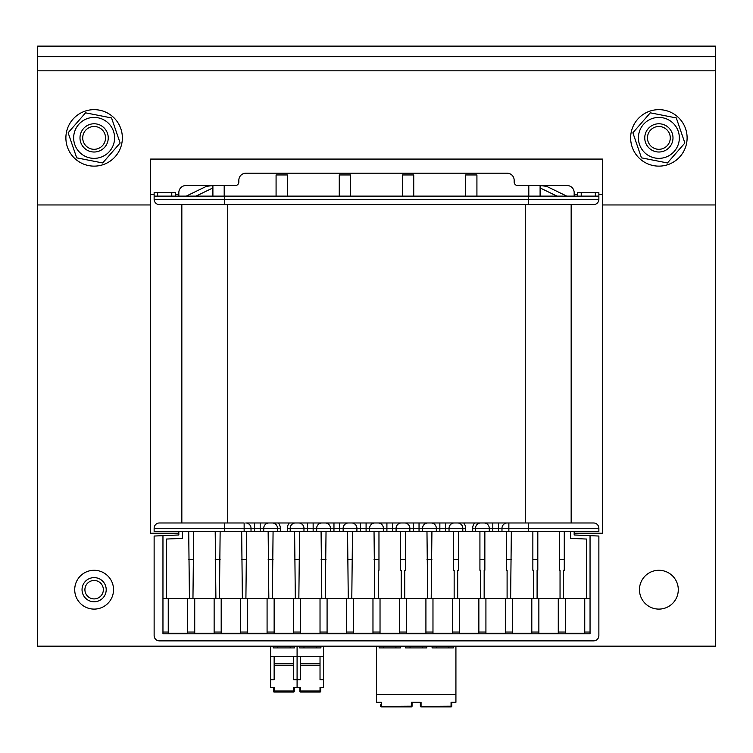 <?xml version="1.0" encoding="UTF-8"?>
<svg xmlns="http://www.w3.org/2000/svg" width="753" height="753" viewBox="0 0 753 753"><rect width="100%" height="100%" fill="white"/><g stroke="black" fill="none" stroke-linecap="round" stroke-linejoin="round"><path stroke-width="1.13" d="M105.891 592.413A12.067 12.067 0 0 0 90.595 578.144A12.067 12.067 0 0 0 85.889 598.522A12.067 12.067 0 0 0 105.891 592.413M103.114 591.773A9.224 9.224 0 0 0 91.433 580.874A9.224 9.224 0 0 0 87.837 596.432A9.224 9.224 0 0 0 103.114 591.773M639.466 589.693A19.409 19.409 0 0 1 668.579 572.882A19.409 19.409 0 0 1 668.579 606.504A19.409 19.409 0 0 1 639.466 589.693M74.716 589.693A19.409 19.409 0 0 1 103.829 572.882A19.409 19.409 0 0 1 103.829 606.504A19.409 19.409 0 0 1 74.716 589.693M178.838 533.218L150.6 533.218L150.6 159.071L602.4 159.071L602.4 533.218L574.163 533.218M150.6 194.368L154.13 194.368M175.308 194.368L178.838 194.368L178.838 196.128L178.838 192.599A7.059 7.059 0 0 1 185.897 185.539L212.901 185.539L206.378 186.339L186.217 196.128M566.783 196.128L546.622 186.339L540.099 185.539L567.103 185.539A7.059 7.059 0 0 1 574.163 192.599L574.163 196.128L574.163 194.368L577.692 194.368M598.87 194.368L602.4 194.368M602.4 204.957L715.35 204.957L715.35 646.168L37.65 646.168L37.65 204.957L150.6 204.957M374.909 522.977A5.29 5.29 0 0 0 369.619 528.277L369.619 531.449L383.381 531.449L383.381 528.277A5.29 5.29 0 0 0 378.091 522.977L374.909 522.977A5.29 5.29 0 0 0 369.619 528.277L356.913 528.277L356.913 531.449L360.442 531.449L360.442 522.977M369.619 531.449L360.442 531.449M154.13 528.277L224.723 528.277L224.723 522.977L159.429 522.977A5.29 5.29 0 0 0 154.13 528.277L154.13 531.449L356.913 531.449M598.87 531.449L501.978 531.449L501.978 528.277A5.29 5.29 0 0 1 507.277 522.977L593.571 522.977A5.29 5.29 0 0 1 598.87 528.277L598.87 531.449M383.381 531.449L501.978 531.449M540.099 196.128L540.099 185.539L517.688 185.539A3.53 3.53 0 0 1 514.158 182.01L514.158 180.249A7.059 7.059 0 0 0 507.098 173.19L245.902 173.19A7.059 7.059 0 0 0 238.842 180.249L238.842 182.01A3.53 3.53 0 0 1 235.312 185.539L224.196 185.539L224.196 196.128M182.367 531.449L182.367 538.367L166.488 539.044L166.488 598.513M178.838 531.449L178.838 534.978L154.13 536.042L154.13 635.579A5.29 5.29 0 0 0 159.429 640.869L593.571 640.869A5.29 5.29 0 0 0 598.87 635.579L598.87 536.042L590.051 535.665L590.051 633.81L162.959 633.81L162.959 598.513L187.666 598.513L187.666 633.311L168.248 633.311L168.248 598.513M565.334 598.513L565.334 633.311L584.752 633.311L584.752 598.513L380.03 598.513L380.03 633.311L399.448 633.311L399.448 598.513M538.866 598.513L538.866 633.311L558.274 633.311L558.274 598.513M512.398 598.513L512.398 633.311L531.806 633.311L531.806 598.513M485.92 598.513L485.92 633.311L505.338 633.311L505.338 598.513M459.443 598.513L459.443 633.311L478.861 633.311L478.861 598.513M432.975 598.513L432.975 633.311L452.384 633.311L452.384 598.513M406.507 598.513L406.507 633.311L425.916 633.311L425.916 598.513M372.97 632.049L372.97 633.311L353.552 633.311L353.552 598.513L372.97 598.513L372.97 632.049L380.03 632.049M346.493 632.049L346.493 633.311L327.084 633.311L327.084 598.513L346.493 598.513L346.493 632.049L353.552 632.049M320.025 632.049L320.025 633.311L300.616 633.311L300.616 598.513L320.025 598.513L320.025 632.049L327.084 632.049M293.557 632.049L293.557 633.311L274.139 633.311L274.139 598.513L293.557 598.513L293.557 632.049L300.616 632.049M267.08 632.049L267.08 633.311L247.662 633.311L247.662 598.513L267.08 598.513L267.08 632.049L274.139 632.049M240.612 632.049L240.612 633.311L221.194 633.311L221.194 598.513L240.612 598.513L240.612 632.049L247.662 632.049M214.134 632.049L214.134 633.311L194.726 633.311L194.726 598.513L214.134 598.513L214.134 632.049L221.194 632.049M193.662 531.449L192.956 598.513M188.721 531.449L189.427 598.513M188.721 559.686L193.662 559.686M215.904 598.513L215.198 531.449M219.434 598.513L220.14 531.449M220.14 559.686L215.198 559.686M374.73 598.513L374.034 531.449M378.27 598.513L378.27 570.275L378.966 570.275L378.966 559.686L374.034 559.686M378.966 559.686L378.966 531.449M348.262 598.513L347.557 531.449M351.792 598.513L352.498 531.449M352.498 559.686L347.557 559.686M321.795 598.513L321.079 531.449M325.315 598.513L326.03 531.449M326.03 559.686L321.079 559.686M295.317 598.513L294.611 531.449M298.847 598.513L299.553 531.449M299.553 559.686L294.611 559.686M268.84 598.513L268.143 531.449M272.379 598.513L273.075 531.449M273.075 559.686L268.143 559.686M242.372 598.513L241.666 531.449M245.902 598.513L246.608 531.449M246.608 559.686L241.666 559.686M162.959 535.665L162.959 598.513M372.97 598.513L380.03 598.513M187.666 598.513L194.726 598.513M214.134 598.513L221.194 598.513M240.612 598.513L247.662 598.513M267.08 598.513L274.139 598.513M293.557 598.513L300.616 598.513M320.025 598.513L327.084 598.513M346.493 598.513L353.552 598.513M590.051 598.513L584.752 598.513M251.022 531.449L251.022 528.277A5.29 5.29 0 0 0 245.723 522.977L508.859 522.977L508.859 528.277L501.978 528.277A5.29 5.29 0 0 1 507.277 522.977M277.49 531.449L277.49 528.277A5.29 5.29 0 0 0 272.2 522.977L269.019 522.977A5.29 5.29 0 0 0 263.729 528.277L254.552 528.277L254.552 522.977M263.729 531.449L263.729 528.277A5.29 5.29 0 0 1 269.019 522.977M303.967 531.449L303.967 528.277A5.29 5.29 0 0 0 298.668 522.977L295.496 522.977A5.29 5.29 0 0 0 290.197 528.277L307.497 528.277L307.497 531.449M290.197 531.449L290.197 528.277L287.373 528.277L287.373 531.449M316.674 531.449L316.674 528.277L307.497 528.277L307.497 522.977M224.723 522.977L244.141 522.977L244.141 528.277L254.552 528.277L254.552 531.449M343.142 531.449L343.142 528.277L330.435 528.277L330.435 531.449M171.778 196.128L171.778 192.599L154.13 192.599L154.13 199.31A5.29 5.29 0 0 0 159.429 204.6L593.571 204.6A5.29 5.29 0 0 0 598.87 199.31L598.87 196.128L528.277 196.128L528.277 199.31L598.87 199.31M171.778 192.599L175.308 192.599L175.308 196.128M195.996 196.128L212.901 187.921M224.196 185.539L212.901 185.539L212.901 196.128M339.264 196.128L339.264 174.95L350.559 174.95L350.559 196.128M276.078 196.128L276.078 174.95L287.373 174.95L287.373 196.128M413.736 196.128L413.736 174.95L402.441 174.95L402.441 196.128M476.922 196.128L476.922 174.95L465.627 174.95L465.627 196.128M154.13 196.128L528.277 196.128M409.858 531.449L409.858 528.277A5.29 5.29 0 0 0 404.559 522.977L401.387 522.977A5.29 5.29 0 0 0 396.087 528.277L396.087 531.449M436.326 531.449L436.326 528.277A5.29 5.29 0 0 0 431.036 522.977L427.855 522.977A5.29 5.29 0 0 0 422.565 528.277L422.565 531.449M462.803 531.449L462.803 528.277A5.29 5.29 0 0 0 457.504 522.977L454.332 522.977A5.29 5.29 0 0 0 449.033 528.277L449.033 531.449M321.964 522.977L325.145 522.977A5.29 5.29 0 0 1 330.435 528.277L316.674 528.277A5.29 5.29 0 0 1 321.964 522.977A5.29 5.29 0 0 0 316.674 528.277M348.441 522.977L351.613 522.977A5.29 5.29 0 0 1 356.913 528.277L343.142 528.277A5.29 5.29 0 0 1 348.441 522.977A5.29 5.29 0 0 0 343.142 528.277M581.222 196.128L581.222 192.599L577.692 192.599L577.692 196.128M581.222 192.599L598.87 192.599L598.87 196.128M557.004 196.128L540.099 187.921M528.804 185.539L528.804 196.128M480.621 598.513L480.621 570.275L479.925 570.275L479.925 559.686L484.857 559.686L484.857 531.449M484.16 598.513L484.16 570.275L484.857 570.275L484.857 559.686M475.51 531.449L475.51 528.277A5.29 5.29 0 0 1 480.8 522.977L483.981 522.977A5.29 5.29 0 0 1 489.271 528.277L475.51 528.277A5.29 5.29 0 0 1 480.8 522.977M489.271 531.449L489.271 528.277L492.801 528.277L492.801 522.977M510.628 598.513L511.334 531.449M570.633 531.449L570.633 538.367L586.512 539.044L586.512 598.513M454.153 598.513L454.153 570.275L453.447 570.275L453.447 559.686L458.389 559.686L458.389 531.449M457.683 598.513L457.683 570.275L458.389 570.275L458.389 559.686M590.041 535.665L574.163 534.978L574.163 531.449M401.208 598.513L401.208 570.275L400.502 570.275L400.502 559.686L405.443 559.686L405.443 531.449M404.738 598.513L404.738 570.275L405.443 570.275L405.443 559.686M533.576 598.513L533.576 570.275L532.86 570.275L532.86 559.686L537.811 559.686L537.811 531.449M537.096 598.513L537.096 570.275L537.811 570.275L537.811 559.686M560.044 598.513L560.044 570.275L559.338 570.275L559.338 559.686L564.279 559.686L564.279 570.275L563.573 570.275L563.573 598.513M507.098 598.513L507.098 570.275L506.393 570.275L506.393 559.686L511.334 559.686M559.338 531.449L559.338 559.686M564.279 531.449L564.279 559.686M532.86 559.686L532.86 531.449M400.502 559.686L400.502 531.449M431.205 598.513L431.921 531.449M427.685 598.513L426.97 531.449M426.97 559.686L431.921 559.686M453.447 559.686L453.447 531.449M479.925 559.686L479.925 531.449M506.393 559.686L506.393 531.449M181.84 204.6L181.84 522.977M571.16 522.977L571.16 204.6M294.254 691.348L293.557 690.99L293.557 692.054A0.706 0.706 0 0 0 294.254 691.348A0.706 0.706 0 0 1 293.557 692.054L274.139 692.054A0.706 0.706 0 0 1 273.433 691.348L273.433 691.348M294.263 690.99L294.263 687.461L297.087 687.461L293.557 687.461L293.557 690.99L274.139 690.99L274.139 687.461L270.609 687.461L273.433 687.461L273.433 690.99L274.139 690.99L274.139 692.054M300.616 656.569L297.087 656.569L297.087 646.592L297.087 679.695L293.557 679.695L293.557 656.569L297.087 656.569L297.087 687.461L300.616 687.461L300.616 692.054A0.706 0.706 0 0 1 299.91 691.348L299.91 687.461L297.087 687.461L297.087 679.695L300.616 679.695L300.616 656.569L323.555 656.569L323.555 679.695L320.025 679.695L320.025 656.569M270.609 687.461L270.609 656.569L274.139 656.569L274.139 679.695L270.609 679.695M270.609 646.592L270.609 656.569M293.557 663.817L274.139 663.817M293.557 665.577L274.139 665.577M274.139 656.569L293.557 656.569M277.49 646.592L277.49 647.928L290.197 647.928L290.197 646.592M294.432 646.592L294.432 647.928L290.197 647.928M277.49 647.928L273.254 647.928L273.254 646.592M320.731 691.348L320.025 690.99L320.025 692.054A0.706 0.706 0 0 0 320.731 691.348A0.706 0.706 0 0 1 320.025 692.054L300.616 692.054M320.731 690.99L320.731 687.461L323.555 687.461L323.555 679.695M299.91 690.99L320.025 690.99L320.025 687.461L323.555 687.461M323.555 646.592L323.555 656.569M320.025 663.817L300.616 663.817M320.025 665.577L300.616 665.577M303.967 646.592L303.967 647.928L316.674 647.928L316.674 646.592M320.91 646.592L320.91 647.928L316.674 647.928M303.967 647.928L299.732 647.928L299.732 646.592M451.772 702.285L451.772 706.173A0.706 0.706 0 0 1 451.066 706.879A0.706 0.706 0 0 0 451.772 706.173A0.706 0.706 0 0 1 451.066 706.879L421.059 706.879A0.706 0.706 0 0 1 420.353 706.173L420.353 702.285L411.354 702.285L412.06 702.285L412.06 706.173A0.706 0.706 0 0 1 411.354 706.879L381.357 706.879A0.706 0.706 0 0 1 380.651 706.173L381.357 706.37L381.357 702.285L376.5 702.285L376.5 694.567L455.923 694.567L455.923 646.592M376.5 646.592L376.5 694.567M451.066 706.879L451.066 702.285L455.923 702.285L455.923 694.567M411.354 702.285L411.354 706.879A0.706 0.706 0 0 0 412.06 706.173L381.357 706.37L381.357 706.879A0.706 0.706 0 0 1 380.651 706.173L380.651 704.761M421.059 706.879A0.706 0.706 0 0 1 420.353 706.173L421.059 706.879A0.706 0.706 0 0 1 420.353 706.173L420.353 705.881M381.357 706.879A0.706 0.706 0 0 1 380.651 706.173L380.651 705.881M451.772 706.173L421.059 706.37L421.059 702.285M410.037 646.592L410.037 647.928L426.8 647.928L426.8 646.516M379.145 646.516L379.145 647.928L400.323 647.928L400.323 646.592M436.505 646.592L436.505 647.928L453.268 647.928L453.268 646.516M405.622 646.592L405.622 647.928L410.037 647.928M422.386 646.592L422.386 647.928M383.559 646.592L383.559 647.928M395.918 646.592L395.918 647.928M432.09 646.592L432.09 647.928L436.505 647.928M448.863 646.516L448.863 647.928M715.35 204.957L715.35 46.121L37.65 46.121L37.65 204.957M37.65 56.71L715.35 56.71M687.113 137.893A28.238 28.238 0 0 0 644.756 113.439A28.238 28.238 0 0 0 644.756 162.347A28.238 28.238 0 0 0 687.113 137.893M672.231 133.328A14.119 14.119 0 0 0 648.239 128.603A14.119 14.119 0 0 0 656.145 151.748A14.119 14.119 0 0 0 672.231 133.328M665.492 157.264A20.472 20.472 0 0 0 672.344 122.475A20.472 20.472 0 0 0 638.789 133.94A20.472 20.472 0 0 0 665.492 157.264M676.298 117.939L684.872 143.014L667.44 162.959L641.452 157.848L632.878 132.773L650.31 112.828L676.298 117.939M647.467 137.893A11.408 11.408 0 0 1 664.579 128.01A11.408 11.408 0 0 1 664.579 147.776A11.408 11.408 0 0 1 647.467 137.893M122.362 137.893A28.238 28.238 0 0 0 80.006 113.439A28.238 28.238 0 0 0 80.006 162.347A28.238 28.238 0 0 0 122.362 137.893M107.481 133.328A14.119 14.119 0 0 0 83.489 128.603A14.119 14.119 0 0 0 91.395 151.748A14.119 14.119 0 0 0 107.481 133.328M100.742 157.264A20.472 20.472 0 0 0 107.594 122.475A20.472 20.472 0 0 0 74.039 133.94A20.472 20.472 0 0 0 100.742 157.264M111.548 117.939L120.122 143.014L102.69 162.959L76.702 157.848L68.128 132.773L85.56 112.828L111.548 117.939M82.717 137.893A11.408 11.408 0 0 1 99.829 128.01A11.408 11.408 0 0 1 99.829 147.776A11.408 11.408 0 0 1 82.717 137.893M491.709 646.516L471.755 646.516M401.076 646.516L382.797 646.516M401.951 646.516L401.076 646.592M425.436 646.516L405.387 646.516M378.392 646.516L359.699 646.516M447.517 646.516L428.777 646.516M330.322 646.516L310.349 646.516M307.008 646.516L285.924 646.516M457.372 646.516L453.475 646.516M284.323 646.516L259.145 646.516M467.105 646.516L463.208 646.516M354.927 646.516L333.72 646.516M238.842 646.168L514.158 646.168M366.09 531.449L366.09 522.977M369.619 528.277L462.803 528.277A5.29 5.29 0 0 0 457.504 522.977M590.051 632.049L584.752 632.049M565.334 632.049L558.274 632.049M538.866 632.049L531.806 632.049M512.398 632.049L505.338 632.049M485.92 632.049L478.861 632.049M459.443 632.049L452.384 632.049M432.975 632.049L425.916 632.049M406.507 632.049L399.448 632.049M187.666 632.049L194.726 632.049M162.959 632.049L168.248 632.049M260.199 531.449L260.199 522.977M313.144 531.449L313.144 522.977M339.612 531.449L339.612 522.977M333.965 531.449L333.965 522.977M157.659 196.128L157.659 192.599M224.723 196.128L224.723 199.31L528.277 199.31L528.277 204.6M280.314 531.449L280.314 528.277A8.114 8.114 0 0 0 278.356 522.977M289.34 522.977A8.114 8.114 0 0 0 287.373 528.277M463.66 522.977A8.114 8.114 0 0 1 465.627 528.277L462.803 528.277M465.627 531.449L465.627 528.277M472.686 531.449L472.686 528.277A8.114 8.114 0 0 1 474.644 522.977M244.141 531.449L244.141 528.277L224.723 528.277L224.723 531.449M224.723 204.6L224.723 199.31L154.13 199.31M595.341 196.128L595.341 192.599M508.859 531.449L508.859 528.277L528.277 528.277L528.277 531.449M598.87 528.277L528.277 528.277L528.277 522.977M263.729 528.277L280.314 528.277M295.496 522.977A5.29 5.29 0 0 0 290.197 528.277M498.448 531.449L498.448 528.277L501.978 528.277M492.801 531.449L492.801 528.277L498.448 528.277L498.448 522.977M386.91 531.449L386.91 522.977M392.558 531.449L392.558 522.977M419.035 531.449L419.035 522.977M413.388 531.449L413.388 522.977M439.856 531.449L439.856 522.977M445.503 531.449L445.503 522.977M431.036 522.977A5.29 5.29 0 0 1 436.326 528.277M404.559 522.977A5.29 5.29 0 0 1 409.858 528.277M475.51 528.277L472.686 528.277M227.726 522.977L227.726 204.6M525.274 204.6L525.274 522.977M411.354 706.879A0.706 0.706 0 0 0 412.06 706.173M37.65 70.829L715.35 70.829"/></g></svg>
